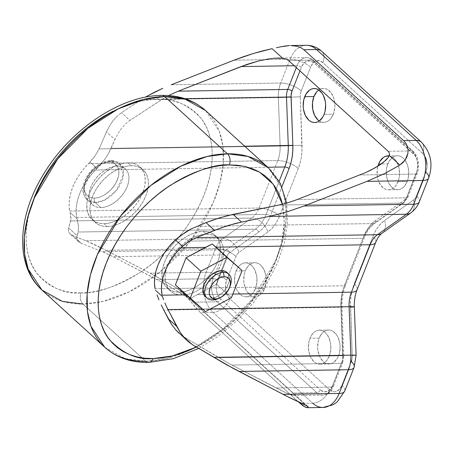 <?xml version="1.0" encoding="UTF-8"?>
<svg xmlns="http://www.w3.org/2000/svg" width="453" height="453" viewBox="0 0 453 453"><rect width="100%" height="100%" fill="white"/><g stroke="black" fill="none" stroke-linecap="round" stroke-linejoin="round"><path stroke-width="0.34" stroke-dasharray="2.27 1.7" d="M218.086 298.635A16.189 10.3 132.3 0 0 230.056 286.092A16.189 10.3 -47.7 0 1 219.048 298.176M204.864 296.069L206.46 297.315L208.425 298.063L210.685 298.295L212.531 299.977L210.685 298.295A16.189 10.3 132.3 0 0 226.375 287.961A16.189 10.3 132.3 0 0 227.038 272.491M111.642 161.053L117.185 166.098A24.286 15.447 -47.7 0 1 125.373 168.895A24.286 15.447 -47.7 0 1 124.377 192.095A24.286 15.447 -47.7 0 1 100.838 207.593L95.3 202.548A24.286 15.447 132.3 0 0 118.833 187.044A24.286 15.447 132.3 0 0 119.83 163.844A24.286 15.447 132.3 0 0 111.642 161.053L119.83 163.844L123.363 174.473L116.659 190.118L104.586 200.09L95.3 202.548A3.239 2.146 89.1 0 1 94.541 198.097A21.048 13.386 132.3 0 0 117.395 179.864A21.048 13.386 132.3 0 0 108.709 162.134A3.239 2.146 89.1 0 1 110.481 160.583A3.239 2.146 89.1 0 1 111.642 161.053A3.239 2.146 -90.9 0 0 110.481 160.583A3.239 2.146 -90.9 0 0 108.709 162.134L105.492 162.531L102.135 163.601L98.754 165.305L92.446 170.334L87.537 176.857L84.773 183.873L84.343 187.231L84.575 190.317L85.464 193.006L86.976 195.203L89.043 196.823L91.602 197.802L94.541 198.097L97.757 197.701L101.115 196.63L104.496 194.926L110.804 189.898L115.713 183.374L118.476 176.359L118.907 173.001L118.675 169.915L117.786 167.225L116.279 165.022L114.207 163.408L111.648 162.429L108.709 162.134A21.048 13.386 132.3 0 0 85.855 180.368A21.048 13.386 132.3 0 0 94.541 198.097A3.239 2.146 -90.9 0 0 95.3 202.548L87.112 199.75L83.579 189.122L90.283 173.482L102.361 163.51L111.642 161.053A24.286 15.447 132.3 0 0 88.109 176.551A24.286 15.447 132.3 0 0 87.112 199.75A24.286 15.447 132.3 0 0 95.3 202.548L100.838 207.593L104.547 207.14L108.426 205.905L112.327 203.935L116.104 201.313L119.603 198.131L122.701 194.518L125.266 190.611L127.214 186.557L128.454 182.514L128.952 178.641L128.686 175.079L127.661 171.97L125.917 169.433L123.527 167.57L120.577 166.444L117.185 166.098L113.477 166.557L109.598 167.791L105.696 169.756L101.925 172.383L98.42 175.56L95.328 179.178L92.757 183.086L90.815 187.14L89.569 191.177L89.071 195.056L89.343 198.618L90.368 201.721L92.106 204.258L94.496 206.126L97.446 207.253L100.838 207.593A24.286 15.447 -47.7 0 1 92.655 204.801A24.286 15.447 -47.7 0 1 93.646 181.602A24.286 15.447 -47.7 0 1 117.185 166.098L111.642 161.053M220.401 240.611A35.623 22.656 -47.7 0 1 217.423 271.415A35.623 22.656 -47.7 0 1 203.267 286.953A35.623 22.656 -47.7 0 1 201.704 288.063A35.623 22.656 -47.7 0 1 182.355 295.033L179.212 292.168A35.623 22.656 132.3 0 0 213.737 269.439A35.623 22.656 132.3 0 0 215.192 235.413A35.623 22.656 132.3 0 0 203.187 231.313L206.325 234.173A35.623 22.656 -47.7 0 1 218.335 238.272A35.623 22.656 -47.7 0 1 220.401 240.611L222.7 245.356L223.589 251.058L223.023 257.44L221.03 264.178L217.712 270.934L213.227 277.372L207.802 283.182L201.704 288.063L344.416 285.781L363.108 238.329L186.976 241.143A35.623 22.656 -47.7 0 1 206.325 234.173L203.187 231.313L197.751 231.981L192.061 233.793L186.336 236.676L180.804 240.526L175.668 245.192L171.126 250.492L167.361 256.222L164.507 262.168L162.684 268.097L161.953 273.782L162.35 279.003L163.85 283.561L166.404 287.276L169.915 290.016L174.235 291.67L179.212 292.168L184.654 291.5L190.339 289.688L196.064 286.806L201.596 282.955L206.732 278.289L211.274 272.989L215.039 267.259L217.893 261.313L219.716 255.384L220.447 249.699L220.056 244.478L218.55 239.92L215.996 236.206L212.491 233.465L208.165 231.811L203.187 231.313A35.623 22.656 132.3 0 0 168.669 254.042A35.623 22.656 132.3 0 0 167.208 288.068A35.623 22.656 132.3 0 0 179.212 292.168L182.355 295.033A35.623 22.656 -47.7 0 1 170.351 290.934A35.623 22.656 -47.7 0 1 168.284 288.595L165.979 283.85L165.09 278.142L165.192 275.016L166.478 268.419L169.156 261.63L173.08 254.988L180.883 246.024L186.976 241.143L191.846 238.216L196.789 236.036L201.664 234.677L206.325 234.173L210.651 234.535L214.507 235.758L217.785 237.797L220.401 240.611L186.976 241.143A35.623 22.656 -47.7 0 0 168.284 288.595L344.416 285.781A38.211 25.3 -90.9 0 0 340.945 307.23L163.765 310.062L340.945 307.23L342.711 355.696L218.72 357.672L231.987 365.078L276.053 387.966L283.533 391.686L291.704 395.084L294.399 395.599L294.812 395.299L292.938 393.085L316.857 392.706A16.84 11.149 -90.9 0 0 322.791 395.158A16.84 11.149 -90.9 0 0 332.123 387.072L276.053 387.966L332.123 387.072L341.477 363.329L231.987 365.078L341.477 363.329A13.601 9.003 -90.9 0 0 342.711 355.696L340.945 307.23L342.038 307.247L340.945 307.23A38.211 25.3 -90.9 0 1 344.416 285.781A3.239 1.285 21.5 0 0 345.582 285.288A3.239 1.285 -158.5 0 1 344.416 285.781L363.108 238.329L220.401 240.611M282.446 204.241L284.286 222.372L281.528 243.306L273.935 265.639L261.998 287.632L246.868 307.632L230.016 324.467L196.432 347.072L206.676 341.488L215.594 335.724L224.286 329.246L232.655 322.117L240.628 314.405L248.119 306.183L255.067 297.542L261.398 288.55L267.055 279.297L271.981 269.88L276.126 260.384L279.456 250.9L281.936 241.523L283.544 232.338L284.257 223.437L284.076 214.903L282.446 204.241M34.241 197.463L30.917 206.942L28.437 216.324L26.829 225.509L26.115 234.411L26.291 242.938L27.367 251.024L29.326 258.572L32.152 265.526L35.81 271.806L40.277 277.361L45.504 282.128L51.438 286.075L58.024 289.15L65.198 291.33L72.893 292.593L81.03 292.927A8.097 5.362 -90.9 0 0 82.927 304.048L145.719 361.268L166.2 358.538L192.14 348.98L222.321 329.625L252.525 299.122L275.809 260.367L282.774 240.164L286.047 220.9L285.713 203.55L282.208 188.765L268.374 167.774A121.432 77.242 -47.7 0 1 263.403 283.765A121.432 77.242 -47.7 0 1 145.719 361.268L82.927 304.048A121.432 77.242 132.3 0 0 200.605 226.545A121.432 77.242 132.3 0 0 205.577 110.555L219.411 131.54L222.921 146.325L223.255 163.68L219.977 182.938L213.018 203.148L189.728 241.902L159.524 272.406L129.348 291.76L103.403 301.319L82.927 304.048A8.097 5.362 89.1 0 1 81.03 292.927C95.283 293.98 114.813 287.253 139.615 272.746C163.709 257.598 191.489 227.61 204.099 194.745C217.383 161.874 213.023 132.401 200.639 117.831C187.021 103.941 172.582 97.757 157.31 99.281A8.097 5.362 89.1 0 1 161.738 95.396A8.097 5.362 -90.9 0 0 157.31 99.281L148.799 99.881L140.011 101.41L131.013 103.845L121.908 107.174L112.774 111.353M128.018 162.814L131.155 165.673A35.623 22.656 -47.7 0 1 143.165 169.773A35.623 22.656 -47.7 0 1 141.704 203.799A35.623 22.656 -47.7 0 1 107.185 226.534L104.043 223.674A35.623 22.656 132.3 0 0 123.397 216.704A35.623 22.656 132.3 0 0 142.089 169.246A35.623 22.656 132.3 0 0 140.022 166.914A35.623 22.656 132.3 0 0 128.018 162.814L123.352 163.318L118.482 164.677L113.539 166.857L105.555 172.089L99.756 177.468L94.773 183.629L90.843 190.271L89.337 193.669L87.344 200.407L86.88 203.657L87.044 209.739L87.672 212.491L89.971 217.236L76.823 217.446L76.155 212.055L76.41 206.234L77.576 200.107L79.632 193.822L82.531 187.525L86.206 181.364L90.566 175.47L95.515 169.994L267.791 167.242L142.089 169.246L139.479 166.438L136.194 164.394L132.338 163.176L128.018 162.814A35.623 22.656 132.3 0 0 108.663 169.784L142.089 169.246L144.388 173.997L145.283 179.699L144.717 186.081L143.895 189.422L141.217 196.211L137.293 202.853L134.915 206.013L129.49 211.823L123.397 216.704L76.823 217.446L78.511 226.517L78.131 232.027L255.311 229.195A38.211 25.3 -90.9 0 0 266.104 214.422L89.971 217.236A35.623 22.656 132.3 0 0 92.038 219.569A35.623 22.656 132.3 0 0 104.043 223.674L107.185 226.534A35.623 22.656 -47.7 0 1 95.181 222.434A35.623 22.656 -47.7 0 1 96.636 188.408A35.623 22.656 -47.7 0 1 131.155 165.673L128.018 162.814M255.464 288.652A16.999 11.257 89.1 0 1 246.041 296.817A16.999 11.257 89.1 0 1 236.058 288.227A16.999 11.257 89.1 0 1 236.075 270.979L245.294 270.832A16.999 11.257 -90.9 0 0 245.283 288.08A16.999 11.257 -90.9 0 0 255.26 296.67A16.999 11.257 -90.9 0 0 264.688 288.504L255.464 288.652L256.919 282.423L256.67 275.792L254.767 269.778L251.489 265.294L249.49 263.85L247.344 263.017L245.141 262.831L242.961 263.301L240.883 264.399L239.003 266.092L236.075 270.979L235.141 273.986L234.529 280.537L234.869 283.838L236.772 289.852L240.05 294.337L242.049 295.786L244.195 296.613L246.398 296.8L248.578 296.336L250.651 295.231L252.536 293.538L255.464 288.652L264.688 288.504L266.137 282.276L266.228 278.946L265.894 275.645L263.986 269.631L260.713 265.147L258.708 263.703L256.562 262.87L254.359 262.683L252.179 263.153L250.107 264.252L248.221 265.945L245.294 270.832L244.365 273.839L243.748 280.39L244.088 283.691L245.996 289.705L247.485 292.191L251.273 295.639L253.414 296.466L255.622 296.653L257.802 296.188L259.875 295.084L261.76 293.391L264.688 288.504A16.999 11.257 -90.9 0 0 264.699 271.262A16.999 11.257 -90.9 0 0 254.716 262.672A16.999 11.257 -90.9 0 0 245.294 270.832L236.075 270.979A16.999 11.257 89.1 0 1 245.498 262.819A16.999 11.257 89.1 0 1 255.475 271.409A16.999 11.257 89.1 0 1 255.464 288.652M319.274 120.974A16.999 11.257 -90.9 0 0 323.912 122.389A16.999 11.257 -90.9 0 0 333.334 114.23L324.116 114.377L333.334 114.23L334.79 107.995L334.88 104.671L333.782 98.227L331.143 92.871L327.36 89.422L325.214 88.595L323.012 88.409L320.826 88.873L318.753 89.977L316.868 91.67M397.994 181.693A16.999 11.257 89.1 0 1 388.566 189.858A16.999 11.257 89.1 0 1 377.87 166.223L377.151 170.254L377.394 176.88L378.153 180.028L380.792 185.379L384.574 188.827L386.72 189.66L388.929 189.841L391.109 189.377L393.181 188.272L395.067 186.579L396.692 184.36L398.923 178.692L399.444 175.464L399.195 168.839L398.442 165.69L395.797 160.339L394.019 158.335L392.015 156.891L389.104 155.923A16.999 11.257 89.1 0 1 397.994 181.693L407.213 181.545L397.994 181.693M387.819 163.878A16.999 11.257 -90.9 0 0 387.808 181.121A16.999 11.257 -90.9 0 0 397.791 189.711A16.999 11.257 -90.9 0 0 407.213 181.545L408.142 178.544L408.759 171.993L407.66 165.543L405.022 160.192L403.238 158.188L401.233 156.744L399.093 155.911L396.885 155.73L394.705 156.194L392.632 157.299L389.121 161.211L386.89 166.88L386.369 170.107L386.613 176.732L388.521 182.746L391.794 187.236L393.799 188.68L395.939 189.513L398.147 189.694L400.327 189.229L402.4 188.125L404.286 186.432L407.213 181.545A16.999 11.257 -90.9 0 0 407.224 164.303A16.999 11.257 -90.9 0 0 397.247 155.713A16.999 11.257 -90.9 0 0 387.819 163.878L381.267 163.98L387.819 163.878M329.342 355.973A16.999 11.257 89.1 0 1 319.92 364.133A16.999 11.257 89.1 0 1 309.937 355.543A16.999 11.257 89.1 0 1 309.948 338.3L319.172 338.153A16.999 11.257 -90.9 0 0 319.161 355.395A16.999 11.257 -90.9 0 0 329.138 363.986A16.999 11.257 -90.9 0 0 338.561 355.826L329.342 355.973L330.792 349.739L330.548 343.114L328.64 337.1L325.367 332.615L323.368 331.166L321.222 330.339L319.014 330.152L316.834 330.616L314.761 331.721L312.876 333.414L309.948 338.3L309.02 341.302L308.408 347.859L309.501 354.303L310.65 357.174L313.923 361.658L315.928 363.102L318.074 363.935L320.277 364.121L322.457 363.651L324.529 362.553L326.415 360.854L329.342 355.973L338.561 355.826L339.495 352.819L340.107 346.268L339.767 342.966L337.864 336.953L336.369 334.467L332.587 331.018L330.441 330.192L328.238 330.005L326.058 330.469L323.986 331.573L322.1 333.266L319.172 338.153L318.244 341.154L317.627 347.711L317.966 351.013L319.869 357.026L323.148 361.511L325.146 362.955L327.293 363.787L329.495 363.974L331.681 363.504L333.753 362.406L337.259 358.487L338.561 355.826A16.999 11.257 -90.9 0 0 338.578 338.578A16.999 11.257 -90.9 0 0 328.595 329.988A16.999 11.257 -90.9 0 0 319.172 338.153L309.948 338.3A16.999 11.257 89.1 0 1 319.376 330.135A16.999 11.257 89.1 0 1 329.354 338.725A16.999 11.257 89.1 0 1 329.342 355.973M186.268 294.818L186.812 294.807L175.385 284.903L190.843 298.312L197.214 294.643L232.842 294.071L197.214 294.643L190.843 298.312L186.812 294.807L186.268 294.818M227.332 257.094L216.636 284.241L197.214 294.643L216.636 284.241L231.415 297.706L216.636 284.241L227.332 257.094M210.441 308.935L202.497 309.059L210.441 308.935M306.228 45.294A29.145 19.298 -90.9 0 0 290.067 59.286L280.718 83.029A25.906 17.152 -90.9 0 0 278.363 97.571L280.135 146.036L99.043 148.924L95.249 155.69L88.499 163.595A48.573 30.895 132.3 0 0 69.807 211.053L69.139 205.662L69.388 199.835L70.56 193.714L72.616 187.429L75.515 181.132L79.184 174.966L83.55 169.077L88.499 163.595L277.78 160.577L259.088 208.029L69.807 211.053L70.945 217.378L70.679 220.934L251.766 218.046A25.906 17.152 -90.9 0 0 259.088 208.029L69.807 211.053L70.136 212.48L77.169 218.884L78.511 226.517L78.131 232.027L255.311 229.195L226.381 249.682L102.384 251.664L81.483 243.391L79.015 242.032L77.44 240.26L76.795 238.119L78.131 232.027L77.084 235.645L68.646 227.961L70.679 220.934L251.766 218.046L222.836 238.533L85.719 240.719L73.046 235.707L70.577 234.343L69.009 232.576L68.358 230.435L68.646 227.961L68.358 230.435L69.009 232.576L70.141 233.975L73.046 235.707L81.483 243.391L79.015 242.032L77.44 240.26L76.795 238.119L77.084 235.645L68.646 227.961L70.945 219.343L70.136 212.48L77.169 218.884L76.823 217.446A48.573 30.895 -47.7 0 1 95.515 169.994L108.663 169.784A35.623 22.656 132.3 0 0 89.971 217.236L92.588 220.045L95.866 222.089L99.722 223.312L104.043 223.674L108.709 223.165L113.584 221.806L118.527 219.631L123.397 216.704L266.104 214.422A3.239 1.285 -158.5 0 1 270.379 216.07L281.913 186.783L270.379 216.07A41.45 27.446 89.1 0 1 258.669 232.095L262.162 229.122L265.322 225.407L268.08 221.024L270.379 216.07A3.239 1.285 21.5 0 0 266.104 214.422L279.156 181.296L266.104 214.422A38.211 25.3 -90.9 0 1 255.311 229.195A3.239 2.208 -125.3 0 1 258.669 232.095L229.739 252.581L258.669 232.095A3.239 2.208 54.7 0 0 255.311 229.195L226.381 249.682A13.601 9.003 -90.9 0 0 222.536 254.943L113.046 256.692L102.384 251.664L226.381 249.682A3.239 2.208 -125.3 0 1 229.739 252.581A10.362 6.863 -90.9 0 0 226.811 256.585L228.074 254.252L229.739 252.581A3.239 2.208 54.7 0 0 226.381 249.682A13.601 9.003 89.1 0 0 222.536 254.943L213.182 278.686L157.112 279.58L113.046 256.692L222.536 254.943A3.239 1.285 -158.5 0 1 226.811 256.585L217.457 280.328L226.811 256.585A3.239 1.285 21.5 0 0 222.536 254.943L213.182 278.686A16.84 11.149 -90.9 0 0 217.123 301.823L193.204 302.202L188.188 298.136L177.944 291.421L157.112 279.58L213.182 278.686A3.239 1.285 -158.5 0 1 217.457 280.328A13.601 9.003 -90.9 0 0 220.639 299.02L218.018 295.43L216.494 290.616L216.296 285.316L217.457 280.328A3.239 1.285 21.5 0 0 213.182 278.686A16.84 11.149 89.1 0 0 217.123 301.823L316.857 392.706L292.938 393.085L193.204 302.202L217.123 301.823A3.239 2.061 132.3 0 0 220.639 299.02L320.373 389.897L220.639 299.02A3.239 2.061 -47.7 0 1 217.123 301.823L316.857 392.706A3.239 2.061 132.3 0 0 320.373 389.897A13.601 9.003 -90.9 0 0 332.706 385.35L330.362 389.257L327.196 391.494L323.685 391.72L320.373 389.897A3.239 2.061 -47.7 0 1 316.857 392.706A16.84 11.149 89.1 0 0 322.91 395.152A16.84 11.149 89.1 0 0 332.123 387.072A3.239 1.285 21.5 0 0 333.289 386.573A3.239 1.285 -158.5 0 1 332.123 387.072L341.477 363.329A3.239 1.285 21.5 0 0 342.644 362.83A3.239 1.285 -158.5 0 1 341.477 363.329A13.601 9.003 89.1 0 0 342.711 355.696L218.72 357.672L184.626 337.377L228.742 363.357L286.738 393.142L294.184 395.611L322.791 395.158C327.745 394.665 331.245 391.805 333.289 386.573A3.239 1.285 21.5 0 0 332.706 385.35A3.239 1.285 -158.5 0 1 333.289 386.573L342.644 362.83A3.239 1.285 21.5 0 0 342.055 361.607L332.706 385.35L342.055 361.607A3.239 1.285 -158.5 0 1 342.644 362.83L343.81 355.707L343 355.792L342.813 358.81L342.055 361.607A10.362 6.863 -90.9 0 0 343 355.792L343.81 355.707L342.038 307.247L341.228 307.327L343 355.792L341.228 307.327L342.038 307.247C341.789 299.331 342.966 292.009 345.582 285.288A3.239 1.285 21.5 0 0 344.993 284.059L343.204 289.478L341.964 295.248L341.302 301.239L341.228 307.327A41.45 27.446 89.1 0 1 344.993 284.059A3.239 1.285 -158.5 0 1 345.582 285.282L364.274 237.831A3.239 1.285 -158.5 0 1 363.108 238.329A3.239 1.285 21.5 0 0 364.274 237.831A3.239 1.285 21.5 0 0 363.685 236.608L344.993 284.059L363.685 236.608A3.239 1.285 -158.5 0 1 364.274 237.831C366.941 231.24 370.463 226.381 374.841 223.261A3.239 2.208 54.7 0 0 375.401 220.583L371.907 223.55L368.742 227.27L365.984 231.653L363.685 236.608A41.45 27.446 89.1 0 1 375.401 220.583A3.239 2.208 -125.3 0 1 374.869 223.244A3.239 2.208 -125.3 0 1 373.906 223.556A38.211 25.3 -90.9 0 0 363.108 238.329A38.211 25.3 -90.9 0 1 373.906 223.556L402.836 203.069L278.838 205.05L402.836 203.069A13.601 9.003 -90.9 0 0 406.675 197.808L297.185 199.558L406.675 197.808L416.03 174.065L359.954 174.96L416.03 174.065A16.84 11.149 -90.9 0 0 412.094 150.928L388.176 151.313L412.094 150.928L312.36 60.051L288.442 60.43L312.36 60.051A16.84 11.149 -90.9 0 0 306.421 57.599A16.84 11.149 -90.9 0 0 297.089 65.679L294.257 65.725L297.089 65.679L296.324 67.616L297.089 65.679A3.239 1.285 -158.5 0 1 301.358 67.327L303.703 63.42L306.868 61.183L310.379 60.957L313.697 62.774L414.852 155.26L416.97 159.541L417.575 162.061L417.847 164.699L417.355 169.943L406.681 197.327L404.331 200.096L375.401 220.583L404.331 200.096A3.239 2.208 -125.3 0 1 403.776 202.774A3.239 2.208 -125.3 0 1 402.836 203.069L373.906 223.556A3.239 2.208 54.7 0 0 374.841 223.261L403.776 202.774L407.842 197.315A3.239 1.285 -158.5 0 1 406.675 197.808A13.601 9.003 89.1 0 1 402.836 203.069A3.239 2.208 54.7 0 0 403.799 202.757A3.239 2.208 54.7 0 0 404.331 200.096A10.362 6.863 -90.9 0 0 407.258 196.087A3.239 1.285 -158.5 0 1 407.842 197.315A3.239 1.285 21.5 0 0 407.258 196.087L416.607 172.344A3.239 1.285 -158.5 0 1 417.196 173.573A3.239 1.285 -158.5 0 1 416.03 174.065L406.675 197.808A3.239 1.285 21.5 0 0 407.842 197.315L417.196 173.573C420.016 164.841 418.68 157.418 413.181 151.302A3.239 2.061 -47.7 0 1 413.43 153.658A3.239 2.061 132.3 0 0 413.198 151.319A3.239 2.061 132.3 0 0 412.094 150.928A16.84 11.149 89.1 0 1 416.03 174.065A3.239 1.285 21.5 0 0 417.196 173.567A3.239 1.285 21.5 0 0 416.607 172.344A13.601 9.003 -90.9 0 0 413.43 153.658L313.697 62.774A3.239 2.061 132.3 0 0 313.448 60.419A3.239 2.061 132.3 0 0 312.36 60.051L412.094 150.928A3.239 2.061 -47.7 0 1 413.181 151.302L313.448 60.419C312.094 58.856 309.75 57.91 306.421 57.599L277.819 58.052M155.136 288.804L201.704 288.063L196.834 290.99L191.891 293.165L187.021 294.524L182.355 295.033L178.035 294.671L174.179 293.448L170.894 291.404L168.284 288.595L155.136 288.804M307.672 406.25L182.44 292.134L200.362 312.536L298.465 401.93L200.362 312.536L212.978 312.332L200.362 312.536L194.977 306.789L186.574 296.421L180.702 290.65L170.73 284.495L150.09 273.187L206.166 272.293L150.09 273.187L106.025 250.294L215.515 248.55L106.025 250.294L85.719 240.719L222.836 238.533A25.906 17.152 -90.9 0 0 215.515 248.55L206.166 272.293A29.145 19.298 -90.9 0 0 212.978 312.332L312.712 403.215L300.096 403.419L312.712 403.215A29.145 19.298 -90.9 0 0 322.983 407.462M312.712 403.215A15.544 9.887 132.3 0 0 329.591 389.75A13.601 9.003 -90.9 0 0 341.924 385.203L351.279 361.46L341.924 385.203L339.586 389.11L336.415 391.347L334.671 391.72L332.91 391.573L329.591 389.75A15.544 9.887 -47.7 0 1 312.712 403.215L212.978 312.332A29.145 19.298 89.1 0 1 206.166 272.293L215.515 248.55A25.906 17.152 89.1 0 1 222.836 238.533L251.766 218.046A25.906 17.152 -90.9 0 0 259.088 208.029L277.78 160.577A25.906 17.152 -90.9 0 0 280.135 146.036L99.043 148.924L95.249 155.69L89.994 162.078L97.021 168.482L95.515 169.994L101.37 163.731L105.209 158.731L108.471 153.573L114.932 139.564L111.093 148.352L244.716 146.217L111.093 148.352L108.471 153.573L105.209 158.731L97.021 168.482L89.994 162.078L88.499 163.595L277.78 160.577A25.906 17.152 -90.9 0 0 280.135 146.036L278.363 97.571L141.245 99.762L278.363 97.571A25.906 17.152 89.1 0 1 280.718 83.029L171.223 84.779L280.718 83.029L290.067 59.286L233.997 60.181L290.067 59.286A15.544 6.161 -158.5 0 1 310.582 67.18L312.921 63.273L316.092 61.036L319.597 60.81L322.915 62.627L422.649 153.51L425.271 157.1M141.245 99.762L121.5 112.712L117.129 116.172L121.5 112.712L141.245 99.762M99.043 148.924L106.495 131.88L109.558 125.849L113.12 120.577L117.129 116.172L113.12 120.577L109.558 125.849L106.495 131.88L114.932 139.564L117.99 133.533L121.557 128.267L125.566 123.862L129.932 120.396L165.872 96.987L162.502 99.037L184.932 98.68L162.502 99.037L129.932 120.396L121.5 112.712L129.932 120.396L125.566 123.862L121.557 128.267L117.99 133.533L114.932 139.564L106.495 131.88L99.043 148.924M301.228 90.923L310.582 67.18L301.228 90.923A10.362 6.863 -90.9 0 0 300.288 96.738L300.469 93.72L301.228 90.923A15.544 6.161 21.5 0 0 280.718 83.029A15.544 6.161 -158.5 0 1 301.228 90.923M427.066 164.552L426.992 167.214L425.831 172.197L416.477 195.939L415.214 198.278L413.549 199.949L384.62 220.435L381.126 223.403L377.966 227.123L375.209 231.506L372.91 236.46L354.218 283.912L352.428 289.331L351.188 295.101L350.526 301.092L352.219 355.645L351.726 360.101M329.591 389.75L229.858 298.872L227.236 295.282L225.713 290.469L225.515 285.169L226.676 280.18L236.03 256.438L237.293 254.105L238.958 252.434L267.887 231.947L271.381 228.975L274.541 225.26L277.298 220.877L279.597 215.922L298.289 168.465L300.079 163.046L301.319 157.276L301.981 151.285L300.288 96.738L302.055 145.203A41.45 27.446 89.1 0 1 298.289 168.465L279.597 215.922A41.45 27.446 89.1 0 1 267.887 231.947L238.958 252.434A10.362 6.863 -90.9 0 0 236.03 256.438L226.676 280.18A13.601 9.003 -90.9 0 0 229.858 298.872L329.591 389.75M317.921 119.915L319.92 121.359L322.066 122.191L324.269 122.378L326.449 121.908L328.521 120.809L330.407 119.111L333.334 114.23A16.999 11.257 -90.9 0 0 333.346 96.982A16.999 11.257 -90.9 0 0 323.368 88.392A16.999 11.257 -90.9 0 0 318.782 89.96M341.924 385.203A15.544 6.161 -158.5 0 1 344.744 391.081A15.544 6.161 21.5 0 0 341.924 385.203M212.978 312.332A15.544 9.887 132.3 0 0 229.858 298.872A15.544 9.887 -47.7 0 1 212.978 312.332M206.166 272.293A15.544 6.161 -158.5 0 1 226.676 280.18A15.544 6.161 21.5 0 0 206.166 272.293M354.093 367.338A15.544 6.161 21.5 0 0 351.279 361.46A10.362 6.863 -90.9 0 0 352.219 355.645A15.544 0.362 177.9 0 0 356.103 355.26A15.544 0.362 -2.1 0 1 352.219 355.645L350.446 307.179A15.544 0.362 177.9 0 0 354.337 306.8M215.515 248.55A15.544 6.161 -158.5 0 1 236.03 256.438A15.544 6.161 21.5 0 0 215.515 248.55M222.836 238.533A15.544 10.612 -125.3 0 1 238.958 252.434A15.544 10.612 54.7 0 0 222.836 238.533M350.446 307.179A41.45 27.446 89.1 0 1 354.218 283.912A15.544 6.161 -158.5 0 1 357.032 289.79M251.766 218.046A15.544 10.612 -125.3 0 1 267.887 231.947A15.544 10.612 54.7 0 0 251.766 218.046M357.032 289.795A15.544 6.161 21.5 0 0 354.218 283.912L372.91 236.46A15.544 6.161 -158.5 0 1 375.724 242.344M259.088 208.029A15.544 6.161 -158.5 0 1 279.597 215.922A15.544 6.161 21.5 0 0 259.088 208.029M375.724 242.338A15.544 6.161 21.5 0 0 372.91 236.46A41.45 27.446 89.1 0 1 384.62 220.435A15.544 10.612 -125.3 0 1 382.083 233.216M277.78 160.577A15.544 6.161 -158.5 0 1 290.724 163.692A15.544 6.161 -158.5 0 1 298.289 168.465A15.544 6.161 21.5 0 0 277.78 160.577M381.953 233.306A15.544 10.612 54.7 0 0 384.62 220.435L413.549 199.949A15.544 10.612 -125.3 0 1 410.882 212.819M280.135 146.036A15.544 0.362 177.9 0 0 302.055 145.203A15.544 0.362 -2.1 0 1 292.848 145.656A15.544 0.362 -2.1 0 1 280.135 146.036M411.013 212.729A15.544 10.612 54.7 0 0 413.549 199.949A10.362 6.863 -90.9 0 0 416.477 195.939A15.544 6.161 -158.5 0 1 419.297 201.817M278.363 97.571A15.544 0.362 177.9 0 0 300.288 96.738A15.544 0.362 -2.1 0 1 278.363 97.571M419.291 201.823A15.544 6.161 21.5 0 0 416.477 195.939L425.831 172.197A13.601 9.003 -90.9 0 0 422.649 153.51A15.544 9.887 132.3 0 0 421.556 142.287M428.646 178.074A15.544 6.161 21.5 0 0 425.831 172.197M421.471 142.208A15.544 9.887 -47.7 0 1 422.649 153.51L322.915 62.627A15.544 9.887 132.3 0 0 321.738 51.325M321.823 51.404A15.544 9.887 -47.7 0 1 322.915 62.627A13.601 9.003 -90.9 0 0 310.582 67.18A15.544 6.161 21.5 0 0 290.067 59.286A29.145 19.298 89.1 0 1 306.013 45.3M179.048 333.221L184.626 337.377L193.063 345.067L184.626 337.377L178.997 333.17M196.727 226.387L373.906 223.556L196.727 226.387M299.948 70.911L301.358 67.327L299.948 70.911M297.089 65.679A16.84 11.149 89.1 0 1 306.302 57.599A16.84 11.149 89.1 0 1 312.36 60.051A3.239 2.061 -47.7 0 1 313.465 60.436A3.239 2.061 -47.7 0 1 313.697 62.774A13.601 9.003 -90.9 0 0 301.358 67.327A3.239 1.285 21.5 0 0 297.089 65.679M274.529 58.211L269.597 58.754M182.44 292.134L177.633 288.521L188.188 298.136L177.633 288.521L156.817 276.743L100.17 247.315L89.904 242.474L73.046 235.707L81.483 243.391L104.581 252.587L113.046 256.692L165.453 284.088L177.944 291.421L188.188 298.136L193.204 302.202L292.938 393.085L294.812 395.299L305.367 404.914L294.812 395.299L294.399 395.599M81.03 292.927L89.541 292.327L98.335 290.798L107.327 288.363L116.438 285.033L125.572 280.854L134.643 275.854L143.567 270.084L152.253 263.606L160.628 256.477L168.595 248.765L176.092 240.549L183.04 231.902L189.371 222.91L195.028 213.663L199.949 204.246L204.099 194.745L207.429 185.266L209.909 175.883L211.511 166.698L212.231 157.797L212.049 149.269L210.973 141.183L209.014 133.635L206.189 126.681L202.531 120.402L198.063 114.847L192.842 110.079L186.908 106.132L180.322 103.058L173.142 100.877L165.453 99.615L157.31 99.281C143.057 98.227 123.527 104.954 98.726 119.462C74.637 134.609 46.852 164.598 34.241 197.463C20.963 230.334 25.317 259.807 37.707 274.376C51.319 288.267 65.764 294.45 81.03 292.927M107.185 226.534L102.208 226.03L97.882 224.382L94.377 221.642L91.823 217.921L90.317 213.363L89.926 208.142L90.657 202.457L92.48 196.528L95.328 190.583L99.099 184.852L103.635 179.552L108.771 174.886L114.309 171.041L120.028 168.154L125.719 166.342L131.155 165.673L136.132 166.177L140.458 167.825L143.963 170.566L146.523 174.286L148.023 178.844L148.42 184.065L147.689 189.75L145.86 195.679L143.012 201.625L139.241 207.355L134.705 212.655L129.569 217.321L124.031 221.166L118.312 224.054L112.621 225.866L107.185 226.534M41.999 290.067A121.432 77.242 132.3 0 0 82.927 304.048M104.79 347.292L125.136 358.6L145.719 361.268A8.097 5.362 -90.9 0 0 148.635 362.445M205.232 296.426A16.189 10.3 132.3 0 0 210.685 298.295L215.741 297.168L218.346 295.854L223.193 291.987L226.97 286.97L229.099 281.573L229.428 278.991L228.567 274.546L227.066 272.519M205.441 311.613L190.843 298.312L205.441 311.613M92.655 204.801L87.112 199.75C80.26 191.591 82.905 185.504 86.042 177.899C92.163 167.355 100.317 161.579 110.504 160.577C114.173 160.521 117.282 161.608 119.83 163.844L125.373 168.895M218.335 238.272L215.192 235.413M198.72 348.436L218.278 336.262L236.596 321.007L252.961 303.267L266.738 283.748L277.372 263.204L284.439 242.412L287.615 222.14L286.698 203.108M140.022 166.914L143.165 169.773M246.041 296.817L255.26 296.67M314.688 122.537L323.912 122.389M388.566 189.858L397.791 189.711M319.92 364.133L329.138 363.986M319.376 330.135L328.595 329.988M388.023 155.86L397.247 155.713M314.15 88.539L323.368 88.392M245.498 262.819L254.716 262.672M78.579 241.664L70.141 233.975M92.038 219.569L95.181 222.434M167.208 288.068L170.351 290.934"/><path stroke-width="0.68" d="M228.89 274.178L227.038 272.491A16.189 10.3 132.3 0 0 221.585 270.628L223.431 272.315A16.189 10.3 -47.7 0 1 228.89 274.178A16.189 10.3 -47.7 0 1 230.056 286.092A16.189 10.3 132.3 0 0 230.43 285.09A16.189 10.3 132.3 0 0 223.431 272.315L224.19 276.76A12.956 8.239 -47.7 0 1 229.79 286.981A12.956 8.239 -47.7 0 1 219.909 297.819A12.956 8.239 -47.7 0 1 215.469 298.895L212.531 299.977A16.189 10.3 132.3 0 0 218.086 298.635L219.909 297.819M219.048 298.176A16.189 10.3 -47.7 0 1 212.531 299.977A16.189 10.3 -47.7 0 1 207.078 298.114A16.189 10.3 -47.7 0 1 207.74 282.644A16.189 10.3 -47.7 0 1 223.431 272.315L221.585 270.628L216.523 271.755L211.409 274.818L207.01 279.348L204.003 284.654L202.842 289.931L203.703 294.376L205.26 296.455M148.635 362.445A8.097 5.362 -90.9 0 0 153.063 358.561L161.568 357.961L170.362 356.437L179.36 353.997L188.465 350.673L196.432 347.072L172.191 356.013L153.063 358.561L144.92 358.227L137.225 356.964L130.051 354.784L123.465 351.709L117.531 347.768L112.304 342.995L107.842 337.445L104.179 331.16L101.359 324.212L99.4 316.658L98.324 308.578L98.142 300.045L98.862 291.143L100.464 281.959L102.944 272.581L106.274 263.097L110.419 253.601L115.345 244.184L121.002 234.931L127.333 225.939L134.281 217.298L141.778 209.076L149.745 201.364L158.114 194.235L166.806 187.757L175.73 181.993L184.801 176.993L193.935 172.808L203.046 169.484L212.038 167.044L220.832 165.521L229.337 164.92L244.303 166.319L259.597 172.151L273.312 184.303L282.446 204.241L281.047 199.269L278.221 192.321L274.558 186.036L270.096 180.487L264.869 175.713L258.935 171.772L252.349 168.697L245.175 166.517L237.48 165.254L229.337 164.92A8.097 5.362 -90.9 0 0 227.446 153.799A8.097 5.362 89.1 0 1 229.337 164.92C215.084 163.861 195.56 170.588 170.758 185.096C146.664 200.249 118.884 230.237 106.274 263.097C92.99 295.968 97.35 325.447 109.734 340.01C123.352 353.906 137.791 360.09 153.063 358.561A8.097 5.362 89.1 0 1 148.635 362.445A8.097 5.362 89.1 0 1 145.719 361.268A121.432 77.242 -47.7 0 1 104.79 347.292A121.432 77.242 -47.7 0 1 109.762 231.296A121.432 77.242 -47.7 0 1 227.446 153.799A121.432 77.242 -47.7 0 1 268.374 167.774L248.034 156.466L227.446 153.799L164.649 96.574L227.446 153.799L206.97 156.528L181.024 166.087L150.849 185.441L120.645 215.945L97.355 254.699L90.396 274.903L87.118 294.167L87.452 311.517L90.962 326.302L104.79 347.292L41.999 290.067L28.165 269.082L24.655 254.297L24.32 236.942L27.599 217.683L34.564 197.474L57.848 158.72L88.052 128.216L118.227 108.862L144.173 99.303L164.649 96.574L185.237 99.241L205.577 110.555A121.432 77.242 132.3 0 0 164.649 96.574A8.097 5.362 -90.9 0 0 161.738 95.396A8.097 5.362 89.1 0 1 164.649 96.574A121.432 77.242 132.3 0 0 46.97 174.077A121.432 77.242 132.3 0 0 41.999 290.067C14.802 265.905 17.123 216.375 43.862 173.72C70.475 129.422 120.73 95.447 161.8 95.396C179.292 95.147 193.89 100.198 205.577 110.555L268.374 167.774L280.322 183.448L286.698 203.108M316.868 91.67L313.94 96.557L304.722 96.704A16.999 11.257 89.1 0 1 314.15 88.539A16.999 11.257 89.1 0 1 324.127 97.129A16.999 11.257 89.1 0 1 324.116 114.377L325.044 111.37L325.662 104.819L325.322 101.517L323.414 95.504L321.919 93.018L318.136 89.569L315.996 88.743L313.787 88.556L311.607 89.02L309.535 90.124L306.024 94.043L303.793 99.705L303.176 106.262L303.516 109.564L305.424 115.577L308.697 120.062L310.701 121.506L312.842 122.338L315.05 122.525L317.23 122.055L319.303 120.957L322.813 117.038L324.116 114.377A16.999 11.257 89.1 0 1 314.688 122.537A16.999 11.257 89.1 0 1 304.71 113.946A16.999 11.257 89.1 0 1 304.722 96.704L313.94 96.557A16.999 11.257 -90.9 0 0 319.274 120.974M377.87 166.223A16.999 11.257 89.1 0 1 378.6 164.026L381.267 163.98L378.6 164.026L377.87 166.223M357.032 289.79A15.544 6.161 -158.5 0 1 351.432 292.179L232.842 294.071L351.432 292.179L370.124 244.722L215.905 247.185L212.231 244.008L242.106 270.554L231.415 297.706L205.441 311.613L175.385 284.903L186.081 257.751L200.855 271.217L186.081 257.751L212.231 244.008L226.828 257.31L200.855 271.217L190.164 298.368L175.385 284.903L186.081 257.751L205.503 247.355L180.843 247.746L175.894 253.227L171.534 259.116L167.859 265.282L164.96 271.579L162.904 277.859L161.738 283.986L161.483 289.812L162.151 295.203L186.268 294.818L162.151 295.203A48.573 30.895 -47.7 0 1 180.843 247.746L189.161 241.268L196.353 237.599L377.445 234.711A25.906 17.152 -90.9 0 0 370.124 244.722L215.905 247.185L242.106 270.554L231.415 297.706L205.441 311.613L190.164 298.368L200.855 271.217L226.828 257.31L242.106 270.554L212.231 244.008L205.503 247.355L180.843 247.746L182.406 246.285L175.379 239.88L180.39 235.741L191.166 228.929L206.087 222.633L191.166 228.929L185.69 232.066L175.379 239.88L168.878 246.834L164.513 252.723L160.843 258.884L157.944 265.181L155.889 271.466L154.716 277.593L154.467 283.414L155.136 288.804A48.573 30.895 132.3 0 1 173.827 241.353L175.379 239.88L182.406 246.285L189.161 241.268L196.353 237.599L377.445 234.711L406.375 214.224L269.258 216.409L241.511 222.072L228.238 225.481L214.524 230.322L196.353 237.599L221.375 227.74L234.994 223.578L241.511 222.072L233.074 214.382L219.801 217.791L206.087 222.633L214.524 230.322L206.087 222.633L212.938 220.05L226.557 215.888L278.838 205.05L233.074 214.382L241.511 222.072L269.258 216.409L406.375 214.224A25.906 17.152 -90.9 0 0 413.697 204.207L304.201 205.956L286.607 212.021L269.258 216.409L286.607 212.021L304.201 205.956L413.697 204.207L423.045 180.464L366.975 181.359L304.201 205.956L366.975 181.359L423.045 180.464A29.145 19.298 -90.9 0 0 416.233 140.419L403.617 140.623L405.871 143.267L407.389 146.393L408.085 149.847L407.915 153.431L406.896 156.902L405.107 160.09L402.7 162.831L399.846 165.056L384.801 173.499L366.975 181.359L384.801 173.499L399.846 165.056L389.297 155.441L388.153 157.587L386.16 159.932L379.801 164.988L370.797 170.152L365.548 172.627L297.185 199.558L287.949 202.746L278.838 205.05L287.949 202.746L297.185 199.558L365.548 172.627L375.582 167.582L383.351 162.417L388.153 157.587L389.512 154.399L389.297 155.441L399.846 165.056L405.107 160.09L407.915 153.431L408.085 149.847L407.389 146.393L405.871 143.267L403.617 140.623L416.233 140.419L316.5 49.536L303.878 49.739L403.617 140.623L303.878 49.739L316.5 49.536A29.145 19.298 -90.9 0 0 306.228 45.294L290.735 45.538L297.598 46.336L301.013 47.707L303.878 49.739L301.013 47.707L297.598 46.336L290.735 45.538M162.548 296.692L163.595 299.75L162.548 296.692L155.521 290.288L162.548 296.692M164.864 302.961L166.336 306.262L164.864 302.961M307.655 406.233L289.461 397.615L232.825 368.198L193.063 345.067L187.434 340.86L184.122 337.474L180.175 332.326L167.989 309.609L202.497 309.059L167.989 309.609L166.336 306.262L176.676 326.398L180.175 332.326L184.122 337.474L188.442 341.749L193.063 345.067L226.466 364.71L286.313 396.03L307.021 405.758L308.255 407.309L307.496 407.706L322.983 407.462A29.145 19.298 -90.9 0 0 339.144 393.464L283.068 394.365L339.144 393.464L348.499 369.722L239.003 371.471L348.499 369.722A25.906 17.152 -90.9 0 0 350.849 355.18L213.731 357.372L350.849 355.18L349.082 306.721L210.441 308.935L349.082 306.721L350.849 355.18A25.906 17.152 89.1 0 1 348.499 369.722L339.144 393.464A29.145 19.298 89.1 0 1 323.199 407.457A29.145 19.298 89.1 0 1 312.712 403.215M357.032 289.795L375.724 242.344A15.544 6.161 -158.5 0 1 370.124 244.722L351.432 292.179A25.906 17.152 -90.9 0 0 349.082 306.721A15.544 0.362 -2.1 0 1 354.337 306.8A15.544 0.362 177.9 0 0 349.082 306.721A25.906 17.152 -90.9 0 1 351.432 292.179A15.544 6.161 21.5 0 0 357.032 289.795C355.061 294.812 354.161 300.481 354.337 306.8A15.544 0.362 -2.1 0 1 350.446 307.179M267.791 167.242L284.795 166.97L279.156 181.296L284.795 166.97A38.211 25.3 -90.9 0 0 288.267 145.521L244.716 146.217L292.836 145.351L291.086 95.362L292.009 91.07L299.948 70.911L292.009 91.07A10.362 6.863 -90.9 0 0 291.064 96.885L292.836 145.351A41.45 27.446 89.1 0 1 289.071 168.612L290.86 163.193L292.1 157.423L292.763 151.432L292.836 145.351L288.267 145.521L286.5 97.061L184.932 98.68L286.5 97.061L288.267 145.521A38.211 25.3 -90.9 0 1 284.795 166.97A3.239 1.285 -158.5 0 1 289.071 168.612L281.913 186.783L289.071 168.612A3.239 1.285 21.5 0 0 284.795 166.97L267.791 167.242M302.57 405.452L298.465 401.93L304.778 406.845L302.57 405.452M306.551 407.57L304.778 406.845L307.757 407.683L306.551 407.57M285.243 46.013L289.597 45.577L280.803 46.795L285.243 46.013M276.409 47.729L280.803 46.795L276.409 47.729M262.763 50.855L272.117 48.664L282.672 58.278L285.911 58.998L288.442 60.43L388.176 151.313L388.985 152.276L389.512 154.399L388.985 152.276L388.176 151.313L288.442 60.43L285.911 58.998L282.672 58.278L272.117 48.664L253.159 53.545L262.763 50.855M243.504 56.676L253.159 53.545L233.997 60.181L243.504 56.676M171.223 84.779L233.997 60.181L171.223 84.779M154.898 92.004L162.814 88.284L147.661 95.855L154.898 92.004M145.368 97.185L147.661 95.855L145.368 97.185M425.271 157.1L426.188 159.394L427.066 164.552M351.726 360.101L351.279 361.46A15.544 6.161 -158.5 0 1 354.093 367.343A15.544 6.161 -158.5 0 1 348.499 369.722A15.544 6.161 21.5 0 0 354.093 367.338M318.782 89.96A16.999 11.257 -90.9 0 0 313.94 96.557L312.491 102.786L312.74 109.411L314.642 115.43L317.921 119.915M354.337 306.8L356.103 355.26A15.544 0.362 177.9 0 0 350.849 355.18A15.544 0.362 -2.1 0 1 356.103 355.26L354.093 367.343L344.739 391.086A15.544 6.161 -158.5 0 1 339.144 393.464A15.544 6.161 21.5 0 0 344.739 391.086L337.128 402.004L333.193 404.727L322.983 407.462M382.083 233.216A15.544 10.612 -125.3 0 1 377.445 234.711A25.906 17.152 -90.9 0 0 370.124 244.722A15.544 6.161 21.5 0 0 375.724 242.338M381.953 233.306L410.882 212.819A15.544 10.612 -125.3 0 1 406.375 214.224L377.445 234.711A15.544 10.612 54.7 0 0 381.953 233.306C379.472 235.169 377.394 238.182 375.724 242.344M419.297 201.817A15.544 6.161 -158.5 0 1 413.697 204.207A25.906 17.152 89.1 0 1 406.375 214.224A15.544 10.612 54.7 0 0 411.013 212.729M425.831 172.197A15.544 6.161 -158.5 0 1 428.646 178.08A15.544 6.161 -158.5 0 1 423.045 180.464L413.697 204.207A15.544 6.161 21.5 0 0 419.291 201.823C417.547 206.325 414.744 209.988 410.882 212.819M421.556 142.287A15.544 9.887 132.3 0 0 416.233 140.419A29.145 19.298 89.1 0 1 423.045 180.464A15.544 6.161 21.5 0 0 428.646 178.074L419.291 201.823M306.228 45.294C312.162 45.317 317.332 47.333 321.738 51.325A15.544 9.887 132.3 0 0 316.5 49.536L416.233 140.419A15.544 9.887 -47.7 0 1 421.471 142.208C430.911 152.412 433.3 164.365 428.646 178.08M306.013 45.3A29.145 19.298 89.1 0 1 316.5 49.536A15.544 9.887 -47.7 0 1 321.823 51.404M187.434 340.86L175.685 329.79L171.738 324.637L168.244 318.714L176.676 326.398L168.244 318.714L163.765 310.062L171.738 324.637L175.685 329.79L179.048 333.221M157.072 294.943L158.986 299.852L157.072 294.943M161.234 304.92L163.765 310.062L161.234 304.92M278.918 58.046L282.672 58.278L274.529 58.211L278.918 58.046M269.597 58.754L258.567 60.951L246.823 64.439L178.244 91.172L168.493 95.566L178.244 91.172L287.734 89.428L296.324 67.616L287.734 89.428L178.244 91.172L241.013 66.58L294.257 65.725L241.013 66.58L258.567 60.951L269.597 58.754L274.529 58.211M287.734 89.428A13.601 9.003 -90.9 0 0 286.5 97.061L291.064 96.885L286.5 97.061A13.601 9.003 89.1 0 1 287.734 89.428A3.239 1.285 -158.5 0 1 292.009 91.07A3.239 1.285 21.5 0 0 287.734 89.428M389.104 155.923L385.486 156.342L383.414 157.446L379.903 161.359L378.6 164.026A16.999 11.257 89.1 0 1 388.023 155.86A16.999 11.257 89.1 0 1 389.104 155.923M308.006 406.607L307.757 407.683M112.774 111.353L103.697 116.353L94.773 122.123L86.087 128.601L77.718 135.73L69.745 143.442L62.248 151.659L55.306 160.305L48.969 169.297L43.318 178.544L38.392 187.961L34.241 197.463M82.927 304.048L62.338 301.381L41.999 290.067M227.406 272.853L225.809 271.607L223.844 270.86L221.585 270.628A16.189 10.3 132.3 0 0 205.894 280.962A16.189 10.3 132.3 0 0 205.232 296.426L207.078 298.114M224.19 276.76L225.996 276.942L228.844 278.538L230.322 281.551L230.464 283.448L229.535 287.672L227.129 291.919L223.612 295.543L221.596 296.942L217.446 298.652L215.469 298.895L212.089 298.108L209.881 295.764L209.337 294.105L209.195 292.202L210.124 287.983L211.16 285.82L214.178 281.811L216.047 280.113L220.141 277.661L224.19 276.76L223.431 272.315A16.189 10.3 132.3 0 0 205.849 286.336A16.189 10.3 132.3 0 0 212.531 299.977L215.469 298.895A12.956 8.239 -47.7 0 1 210.124 287.983A12.956 8.239 -47.7 0 1 224.19 276.76M230.43 285.09L229.79 286.981M104.79 347.292C116.483 357.644 131.081 362.694 148.573 362.445L173.318 358.668L198.72 348.436M321.738 51.325L421.471 142.208"/></g></svg>
